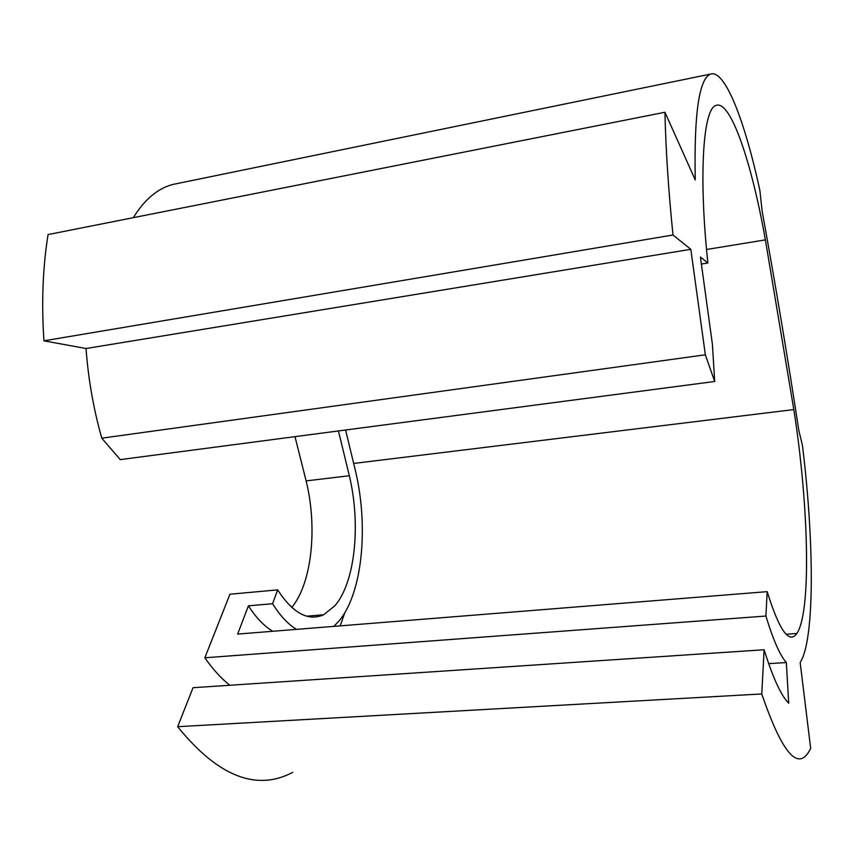 <?xml version="1.0" encoding="UTF-8"?>
<svg xmlns="http://www.w3.org/2000/svg" width="854" height="854" viewBox="0 0 854 854"><rect width="100%" height="100%" fill="white"/><g stroke="black" fill="none" stroke-linecap="round" stroke-linejoin="round"><path stroke-width="1.28" d="M229.939 594.224L277.635 589.879L272.586 603.714L248.407 605.828L237.658 634.084L767.191 591.651L765.899 616.044L204.853 657.772L229.939 594.224M338.43 430.939L349.339 475.742C360.964 524.217 355.285 582.236 334.843 605.796L323.634 614.773C308.219 621.563 292.89 613.268 277.635 589.879M345.603 430L355.488 470.992C368.725 526.587 362.48 593.071 339.07 620.922L333.829 626.377M322.246 614.88L321.83 615.542M761.779 693.96L177.653 726.69L193.047 687.705L764.116 649.755L761.779 693.96C781.912 752.726 797.828 771.6 809.539 750.591L810.681 748.478L800.166 662.501C802.867 658.295 805.087 651.623 806.816 642.496C814.396 602.636 811.93 522.531 802.45 445.34L798.864 430.704C787.922 359.022 775.678 285.823 762.131 211.109L759.879 190.453C744.998 121.492 724.982 68.982 710.507 74.095C699.042 78.814 693.96 114.094 695.252 179.927L664.935 112.258C665.789 149.546 668.468 190.463 672.995 235.01L690.811 249.304L705.351 354.794L714.681 381.482L712.407 344.301L700.419 257.022L707.87 263L701.166 264.078M707.87 263C698.455 174.558 703.194 108.586 715.983 105.437C730.586 99.374 751.904 163.37 765.376 239.878L793.814 409.568C806.101 487.346 810.553 577.891 802.472 617.474C800.988 624.808 799.12 630.156 796.878 633.497C789.16 644.386 779.264 630.444 767.191 591.651M344.877 612.585L340.17 625.875M177.685 183.461L173.191 184.379C157.969 188.211 144.668 199.313 133.309 217.674M764.116 649.755C772.955 677.959 781.154 695.775 788.701 703.216L786.342 662.544C779.99 655.424 773.18 639.924 765.899 616.044M229.811 685.26C221.122 678.418 212.806 669.258 204.853 657.772M294.993 436.65L306.127 480.898C317.603 527.345 312.009 582.855 291.758 607.461M664.935 112.258L48.059 234.572C42.785 267.441 41.408 302.86 43.938 340.821L86.04 348.517C88.272 379.048 93.513 408.938 101.775 438.177L120.233 459.623L714.681 381.482M177.653 726.69C217.93 776.361 256.285 791.594 292.719 772.368M296.445 629.377C288.044 624.242 280.08 615.681 272.586 603.714M272.768 631.277C264.164 626.195 256.051 617.709 248.407 605.828M768.675 663.654L786.342 662.544M43.938 340.821L672.995 235.01M86.04 348.517L690.811 249.304M101.775 438.177L705.351 354.794M793.814 409.568L353.727 463.444M765.376 239.878L706.546 249.496M306.127 480.898L349.339 475.742M323.634 614.773L306.671 616.182M796.878 633.497L786.15 634.244M710.507 74.095L173.191 184.379"/></g></svg>
